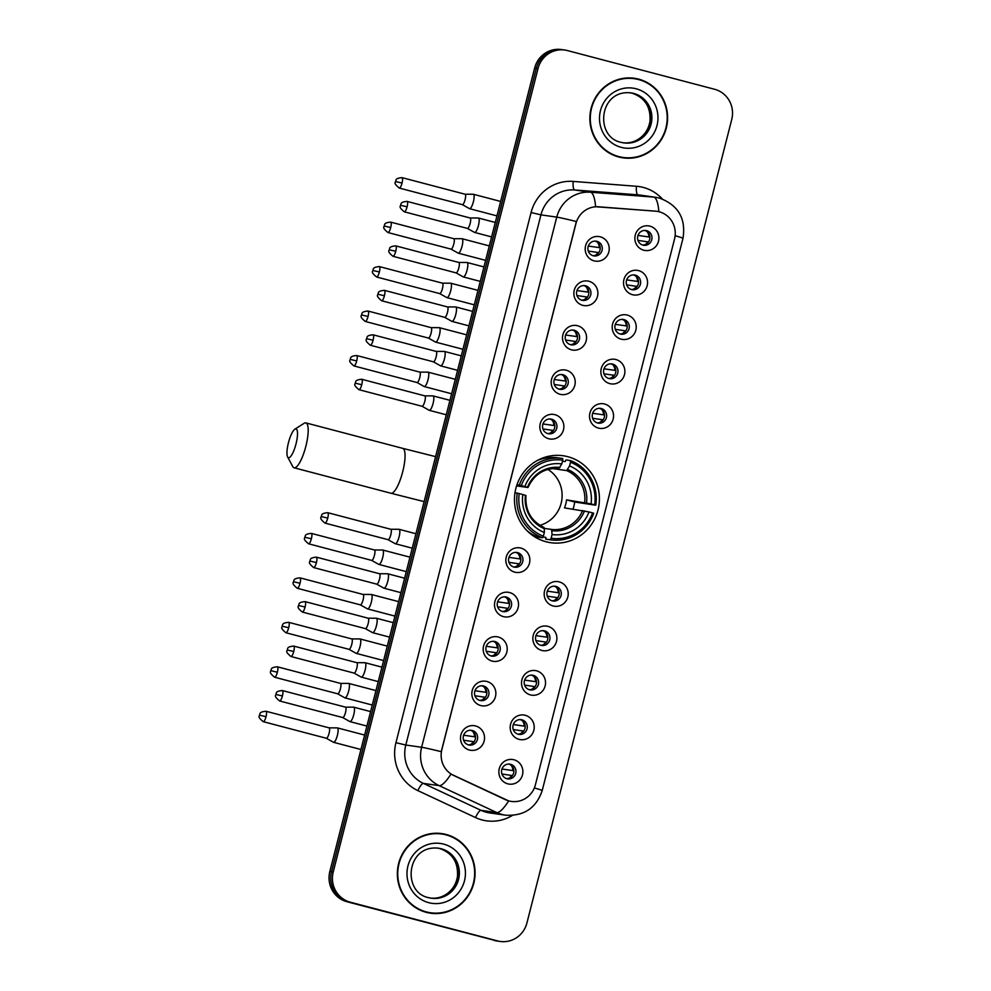 <?xml version="1.0" encoding="UTF-8"?>
<svg xmlns="http://www.w3.org/2000/svg" width="991" height="991" viewBox="0 0 991 991"><rect width="100%" height="100%" fill="white"/><g stroke="black" fill="none" stroke-linecap="round" stroke-linejoin="round"><path stroke-width="1.49" d="M567.781 456.69A43.926 42.44 98.1 0 0 563.136 455.749A43.926 42.44 98.1 0 0 515.332 490.818A43.926 42.44 98.1 0 0 546.103 541.767A43.926 42.44 98.1 0 0 550.748 542.709A43.926 42.44 98.1 0 0 598.552 507.64A43.926 42.44 98.1 0 0 567.781 456.69M582.795 305.352A12.425 12.016 -81.9 0 1 574.247 290.264A12.425 12.016 -81.9 0 1 588.939 281.271A12.425 12.016 -81.9 0 1 597.486 296.371A12.425 12.016 -81.9 0 1 582.795 305.352M585.594 285.792A7.457 7.21 98.1 0 0 576.688 291.589A7.457 7.21 98.1 0 0 582.708 300.397A7.457 7.21 98.1 0 0 590.822 294.438A7.457 7.21 98.1 0 0 585.594 285.792M571.46 349.823A12.425 12.016 -81.9 0 1 562.913 334.723A12.425 12.016 -81.9 0 1 577.604 325.742A12.425 12.016 -81.9 0 1 586.152 340.842A12.425 12.016 -81.9 0 1 571.46 349.823M574.26 330.263A7.457 7.21 98.1 0 0 565.353 336.048A7.457 7.21 98.1 0 0 571.373 344.868A7.457 7.21 98.1 0 0 579.487 338.91A7.457 7.21 98.1 0 0 574.26 330.263M560.126 394.294A12.425 12.016 -81.9 0 1 551.578 379.194A12.425 12.016 -81.9 0 1 566.27 370.213A12.425 12.016 -81.9 0 1 574.817 385.313A12.425 12.016 -81.9 0 1 560.126 394.294M562.925 374.722A7.457 7.21 98.1 0 0 554.019 380.519A7.457 7.21 98.1 0 0 560.039 389.339A7.457 7.21 98.1 0 0 568.153 383.381A7.457 7.21 98.1 0 0 562.925 374.722M548.791 438.765A12.425 12.016 -81.9 0 1 540.244 423.665A12.425 12.016 -81.9 0 1 554.935 414.684A12.425 12.016 -81.9 0 1 563.483 429.772A12.425 12.016 -81.9 0 1 548.791 438.765M551.591 419.193A7.457 7.21 98.1 0 0 542.684 424.99A7.457 7.21 98.1 0 0 548.704 433.798A7.457 7.21 98.1 0 0 556.818 427.852A7.457 7.21 98.1 0 0 551.591 419.193M514.787 572.166A12.425 12.016 -81.9 0 1 506.24 557.066A12.425 12.016 -81.9 0 1 520.932 548.085A12.425 12.016 -81.9 0 1 529.479 563.185A12.425 12.016 -81.9 0 1 514.787 572.166M517.587 552.594A7.457 7.21 98.1 0 0 508.68 558.391A7.457 7.21 98.1 0 0 514.701 567.211A7.457 7.21 98.1 0 0 522.814 561.253A7.457 7.21 98.1 0 0 517.587 552.594M503.453 616.637A12.425 12.016 -81.9 0 1 494.905 601.537A12.425 12.016 -81.9 0 1 509.597 592.556A12.425 12.016 -81.9 0 1 518.144 607.644A12.425 12.016 -81.9 0 1 503.453 616.637M506.252 597.065A7.457 7.21 98.1 0 0 497.346 602.862A7.457 7.21 98.1 0 0 503.366 611.67A7.457 7.21 98.1 0 0 511.48 605.724A7.457 7.21 98.1 0 0 506.252 597.065M492.118 661.096A12.425 12.016 -81.9 0 1 483.571 646.008A12.425 12.016 -81.9 0 1 498.262 637.015A12.425 12.016 -81.9 0 1 506.81 652.115A12.425 12.016 -81.9 0 1 492.118 661.096M494.918 641.536A7.457 7.21 98.1 0 0 486.011 647.334A7.457 7.21 98.1 0 0 492.031 656.141A7.457 7.21 98.1 0 0 500.145 650.183A7.457 7.21 98.1 0 0 494.918 641.536M480.784 705.567A12.425 12.016 -81.9 0 1 472.236 690.467A12.425 12.016 -81.9 0 1 486.928 681.486A12.425 12.016 -81.9 0 1 495.475 696.586A12.425 12.016 -81.9 0 1 480.784 705.567M483.583 686.007A7.457 7.21 98.1 0 0 474.677 691.805A7.457 7.21 98.1 0 0 480.697 700.612A7.457 7.21 98.1 0 0 488.811 694.654A7.457 7.21 98.1 0 0 483.583 686.007M469.449 750.038A12.425 12.016 -81.9 0 1 460.902 734.938A12.425 12.016 -81.9 0 1 475.593 725.957A12.425 12.016 -81.9 0 1 484.141 741.057A12.425 12.016 -81.9 0 1 469.449 750.038M472.249 730.478A7.457 7.21 98.1 0 0 463.342 736.263A7.457 7.21 98.1 0 0 469.35 745.083A7.457 7.21 98.1 0 0 477.476 739.125A7.457 7.21 98.1 0 0 472.249 730.478M594.129 260.881A12.425 12.016 -81.9 0 1 585.582 245.793A12.425 12.016 -81.9 0 1 600.273 236.812A12.425 12.016 -81.9 0 1 608.821 251.9A12.425 12.016 -81.9 0 1 594.129 260.881M596.929 241.321A7.457 7.21 98.1 0 0 588.022 247.118A7.457 7.21 98.1 0 0 594.043 255.926A7.457 7.21 98.1 0 0 602.156 249.967A7.457 7.21 98.1 0 0 596.929 241.321M632.481 294.699A12.425 12.016 -81.9 0 1 623.921 279.598A12.425 12.016 -81.9 0 1 638.613 270.617A12.425 12.016 -81.9 0 1 647.173 285.705A12.425 12.016 -81.9 0 1 632.481 294.699M635.281 275.126A7.457 7.21 98.1 0 0 626.374 280.924A7.457 7.21 98.1 0 0 632.382 289.731A7.457 7.21 98.1 0 0 640.496 283.785A7.457 7.21 98.1 0 0 635.281 275.126M621.134 339.157A12.425 12.016 -81.9 0 1 612.587 324.069A12.425 12.016 -81.9 0 1 627.278 315.076A12.425 12.016 -81.9 0 1 635.826 330.176A12.425 12.016 -81.9 0 1 621.134 339.157M623.946 319.598A7.457 7.21 98.1 0 0 615.039 325.395A7.457 7.21 98.1 0 0 621.047 334.202A7.457 7.21 98.1 0 0 629.161 328.244A7.457 7.21 98.1 0 0 623.946 319.598M609.799 383.628A12.425 12.016 -81.9 0 1 601.252 368.528A12.425 12.016 -81.9 0 1 615.944 359.547A12.425 12.016 -81.9 0 1 624.491 374.648A12.425 12.016 -81.9 0 1 609.799 383.628M612.611 364.069A7.457 7.21 98.1 0 0 603.705 369.866A7.457 7.21 98.1 0 0 609.713 378.673A7.457 7.21 98.1 0 0 617.827 372.715A7.457 7.21 98.1 0 0 612.611 364.069M598.465 428.1A12.425 12.016 -81.9 0 1 589.918 412.999A12.425 12.016 -81.9 0 1 604.609 404.018A12.425 12.016 -81.9 0 1 613.156 419.119A12.425 12.016 -81.9 0 1 598.465 428.1M601.277 408.54A7.457 7.21 98.1 0 0 592.37 414.325A7.457 7.21 98.1 0 0 598.378 423.145A7.457 7.21 98.1 0 0 606.492 417.186A7.457 7.21 98.1 0 0 601.277 408.54M553.127 605.972A12.425 12.016 -81.9 0 1 544.579 590.871A12.425 12.016 -81.9 0 1 559.271 581.89A12.425 12.016 -81.9 0 1 567.818 596.991A12.425 12.016 -81.9 0 1 553.127 605.972M555.926 586.412A7.457 7.21 98.1 0 0 547.02 592.209A7.457 7.21 98.1 0 0 553.04 601.017A7.457 7.21 98.1 0 0 561.154 595.058A7.457 7.21 98.1 0 0 555.926 586.412M541.792 650.443A12.425 12.016 -81.9 0 1 533.245 635.342A12.425 12.016 -81.9 0 1 547.936 626.362A12.425 12.016 -81.9 0 1 556.484 641.462A12.425 12.016 -81.9 0 1 541.792 650.443M544.592 630.871A7.457 7.21 98.1 0 0 535.685 636.668A7.457 7.21 98.1 0 0 541.705 645.488A7.457 7.21 98.1 0 0 549.819 639.529A7.457 7.21 98.1 0 0 544.592 630.871M530.458 694.914A12.425 12.016 -81.9 0 1 521.91 679.814A12.425 12.016 -81.9 0 1 536.602 670.833A12.425 12.016 -81.9 0 1 545.149 685.921A12.425 12.016 -81.9 0 1 530.458 694.914M533.257 675.342A7.457 7.21 98.1 0 0 524.35 681.139A7.457 7.21 98.1 0 0 530.371 689.947A7.457 7.21 98.1 0 0 538.485 684.001A7.457 7.21 98.1 0 0 533.257 675.342M519.123 739.373A12.425 12.016 -81.9 0 1 510.576 724.285A12.425 12.016 -81.9 0 1 525.267 715.291A12.425 12.016 -81.9 0 1 533.815 730.392A12.425 12.016 -81.9 0 1 519.123 739.373M521.923 719.813A7.457 7.21 98.1 0 0 513.016 725.61A7.457 7.21 98.1 0 0 519.036 734.418A7.457 7.21 98.1 0 0 527.15 728.459A7.457 7.21 98.1 0 0 521.923 719.813M507.788 783.844A12.425 12.016 -81.9 0 1 499.241 768.743A12.425 12.016 -81.9 0 1 513.933 759.763A12.425 12.016 -81.9 0 1 522.48 774.863A12.425 12.016 -81.9 0 1 507.788 783.844M510.588 764.284A7.457 7.21 98.1 0 0 501.681 770.081A7.457 7.21 98.1 0 0 507.702 778.889A7.457 7.21 98.1 0 0 515.815 772.93A7.457 7.21 98.1 0 0 510.588 764.284M643.816 250.227A12.425 12.016 -81.9 0 1 635.256 235.127A12.425 12.016 -81.9 0 1 649.947 226.146A12.425 12.016 -81.9 0 1 658.507 241.247A12.425 12.016 -81.9 0 1 643.816 250.227M646.615 230.655A7.457 7.21 98.1 0 0 637.708 236.453A7.457 7.21 98.1 0 0 643.716 245.273A7.457 7.21 98.1 0 0 651.83 239.314A7.457 7.21 98.1 0 0 646.615 230.655M655.435 211.157A22.372 21.616 -81.9 0 1 656.785 211.306A22.372 21.616 -81.9 0 1 659.151 211.777A22.372 21.616 -81.9 0 1 674.549 238.955L535.413 784.773A22.372 21.616 -81.9 0 1 511.344 801.422A22.372 21.616 -81.9 0 1 505.422 799.663L453.717 775.482A22.372 21.616 -81.9 0 1 441.862 749.592L575.944 223.594A22.372 21.616 -81.9 0 1 598.675 206.797L656.488 211.256M644.757 230.432A7.457 7.21 -81.9 0 1 642.676 245.037M508.742 764.049A7.457 7.21 -81.9 0 1 506.661 778.653M520.077 719.59A7.457 7.21 -81.9 0 1 517.996 734.182M531.411 675.119A7.457 7.21 -81.9 0 1 529.33 689.724M542.746 630.648A7.457 7.21 -81.9 0 1 540.665 645.252M554.08 586.177A7.457 7.21 -81.9 0 1 551.999 600.781M599.419 408.304A7.457 7.21 -81.9 0 1 597.338 422.909M610.753 363.833A7.457 7.21 -81.9 0 1 608.672 378.438M622.088 319.375A7.457 7.21 -81.9 0 1 620.007 333.979M633.422 274.903A7.457 7.21 -81.9 0 1 631.341 289.508M595.083 241.098A7.457 7.21 -81.9 0 1 593.002 255.703M470.391 730.243A7.457 7.21 -81.9 0 1 468.309 744.848M481.725 685.772A7.457 7.21 -81.9 0 1 479.644 700.377M493.06 641.313A7.457 7.21 -81.9 0 1 490.979 655.918M504.394 596.842A7.457 7.21 -81.9 0 1 502.313 611.447M515.729 552.371A7.457 7.21 -81.9 0 1 513.648 566.976M549.745 418.97A7.457 7.21 -81.9 0 1 547.651 433.575M561.079 374.499A7.457 7.21 -81.9 0 1 558.986 389.104M572.414 330.028A7.457 7.21 -81.9 0 1 570.32 344.633M583.749 285.557A7.457 7.21 -81.9 0 1 581.655 300.162M638.662 79.156A40.185 38.835 98.1 0 0 634.413 78.289A40.185 38.835 98.1 0 0 590.661 110.385A40.185 38.835 98.1 0 0 618.818 157.012A40.185 38.835 98.1 0 0 623.066 157.866A40.185 38.835 98.1 0 0 666.807 125.77A40.185 38.835 98.1 0 0 638.662 79.156M642.366 80.779A40.185 38.835 98.1 0 0 636.978 78.908A40.185 38.835 98.1 0 0 633.559 78.178M446.136 834.472A40.185 38.835 98.1 0 0 441.875 833.617A40.185 38.835 98.1 0 0 398.134 865.7A40.185 38.835 98.1 0 0 426.291 912.327A40.185 38.835 98.1 0 0 430.54 913.194A40.185 38.835 98.1 0 0 474.28 881.098A40.185 38.835 98.1 0 0 446.136 834.472M449.827 836.094A40.185 38.835 98.1 0 0 444.439 834.224A40.185 38.835 98.1 0 0 441.032 833.505M564.771 50.033L561.401 49.55A24.862 24.019 98.1 0 0 534.644 68.045L329.842 871.523A24.862 24.019 98.1 0 0 346.949 901.723L495.847 940.682A24.862 24.019 98.1 0 0 498.485 941.215A24.862 24.019 98.1 0 1 495.847 940.682L348.634 901.959L497.544 940.917A24.862 24.019 98.1 0 0 500.17 941.45A24.862 24.019 98.1 0 0 526.927 922.955L731.73 119.477A24.862 24.019 98.1 0 0 714.622 89.277L567.409 50.566A24.862 24.019 98.1 0 0 564.771 50.033A24.862 24.019 98.1 0 0 538.026 68.528L333.211 872.006A24.862 24.019 98.1 0 0 350.319 902.206L497.544 940.917M329.842 871.523L331.527 871.77A24.862 24.019 98.1 0 0 348.634 901.959A24.862 24.019 98.1 0 1 331.527 871.77L536.329 68.292L331.527 871.77L333.211 872.006M563.086 49.785A24.862 24.019 98.1 0 0 536.329 68.292A24.862 24.019 98.1 0 1 563.086 49.785M534.36 787.944A28.999 0.83 14.3 0 1 542.213 790.545C536.267 808.037 524.053 816.25 505.559 815.184A33.149 32.034 -81.9 0 1 502.053 814.466A33.149 32.034 -81.9 0 1 496.801 812.57A28.999 7.16 115.1 0 0 508.68 800.901L450.979 774.095A28.999 7.16 115.1 0 1 439.174 785.64A33.149 32.034 -81.9 0 1 421.621 747.276A28.999 0.83 -165.7 0 1 441.243 751.673L576.378 221.513A28.999 0.83 14.3 0 0 556.756 217.116A33.149 32.034 -81.9 0 1 590.425 192.229A28.999 7.445 94.4 0 1 595.591 206.735L655.125 211.108M429.698 913.058A40.185 38.835 98.1 0 0 438.864 913.033M622.224 157.742A40.185 38.835 98.1 0 0 631.391 157.705M494.162 940.434A24.862 24.019 98.1 0 0 496.801 940.967L500.17 941.45M613.429 155.141A39.776 38.438 98.1 0 0 617.232 156.367A39.776 38.438 98.1 0 0 621.431 157.222L623.128 157.458A39.776 38.438 98.1 0 0 666.423 125.696A39.776 38.438 98.1 0 0 638.563 79.553A39.776 38.438 98.1 0 0 634.351 78.698A39.776 38.438 98.1 0 0 591.057 110.472A39.776 38.438 98.1 0 0 618.917 156.615A39.776 38.438 98.1 0 0 623.128 157.458M634.351 78.698L632.667 78.462A39.776 38.438 98.1 0 0 624.392 78.215M420.89 910.469A39.776 38.438 98.1 0 0 424.705 911.683A39.776 38.438 98.1 0 0 428.905 912.538L430.59 912.773A39.776 38.438 98.1 0 0 473.884 881.011A39.776 38.438 98.1 0 0 446.024 834.868A39.776 38.438 98.1 0 0 441.825 834.026A39.776 38.438 98.1 0 0 398.531 865.787A39.776 38.438 98.1 0 0 426.39 911.931A39.776 38.438 98.1 0 0 430.59 912.773M441.825 834.026L440.14 833.778A39.776 38.438 98.1 0 0 431.865 833.53M288.443 442.754A14.915 3.815 -75.3 0 0 287.601 456.95A14.915 3.815 -75.3 0 0 296.036 443.844A14.915 3.815 -75.3 0 0 294.922 429.128A14.915 3.815 -75.3 0 0 288.443 442.754M294.922 429.128L304.163 423.293A23.202 5.934 104.7 0 1 305.885 422.897A23.202 5.934 104.7 0 1 305.885 446.173A23.202 5.934 104.7 0 1 294.079 467.777A23.202 5.934 104.7 0 1 292.779 466.575L287.601 456.95M516.98 484.772L521.291 485.565A39.442 38.116 98.1 0 1 562.752 460.208L561.81 463.924A35.639 34.437 98.1 0 0 524.871 486.519L527.856 487.498L516.596 485.9M562.504 461.199L565.204 461.583L565.972 459.935L570.494 460.58L570.506 462.252A39.442 38.116 98.1 0 1 594.637 504.865L595.777 505.212A41.102 39.727 98.1 0 0 570.494 460.58M595.777 505.212L574.73 502.016L566.542 499.86L591.057 503.924A35.639 34.437 98.1 0 0 569.552 465.968L570.506 462.252M573.021 509.101A39.367 38.042 98.1 0 0 574.73 502.016M545.88 537.407L542.957 536.998L545.88 537.407L545.781 539.154A41.102 39.727 98.1 0 0 546.202 539.215L550.723 539.86A41.102 39.727 98.1 0 0 593.733 513.239L592.593 512.892A39.442 38.116 98.1 0 1 551.132 538.249L550.302 539.798A41.102 39.727 98.1 0 0 550.723 539.86M535.128 535.883L532.749 535.536L535.128 535.883M527.249 530.903A41.102 39.727 98.1 0 0 538.039 537.122L542.548 537.766L543.378 536.205A39.442 38.116 98.1 0 1 519.247 493.592L517.265 493.122A41.102 39.727 98.1 0 0 542.548 537.766M562.752 460.208L562.739 458.536A41.102 39.727 98.1 0 0 562.318 458.474L557.809 457.83A41.102 39.727 98.1 0 0 537.283 460.518M550.302 539.798L545.781 539.154M517.265 493.122L514.986 492.8M562.318 458.474A41.102 39.727 98.1 0 0 519.309 485.095M551.132 538.249L552.074 534.533A35.639 34.437 98.1 0 0 589.013 511.951L592.593 512.892M519.247 493.592L522.827 494.534A35.639 34.437 98.1 0 0 544.332 532.489L543.378 536.205M524.871 486.519L521.291 485.565M589.013 511.951L564.498 507.887A30.659 29.631 -81.9 0 0 566.542 499.86M544.294 528.389L551.615 529.429L552.074 534.533M544.332 532.489L544.307 528.686A31.873 30.808 98.1 0 1 525.416 495.339L522.827 494.534M527.992 487.51C534.372 474.02 544.654 467.702 558.874 468.545L561.81 463.924M544.307 528.686L543.935 527.41C531.077 521.117 525.081 510.501 525.948 495.537M559.915 467.467A31.873 30.808 98.1 0 0 527.46 487.312L527.856 487.498M531.188 534.384L532.65 534.595M594.637 504.865L591.057 503.924M569.552 465.968L566.617 470.576L552.297 468.532M539.897 525.329A30.659 29.631 98.1 0 0 561.81 499.922A30.659 29.631 98.1 0 0 547.874 469.4M637.993 235.412L648.944 236.973A9.117 8.808 98.1 0 0 647.259 231.795M648.461 241.965L637.956 240.392M645.463 244.43A9.117 8.808 98.1 0 0 647.718 241.792M469.325 208.519A7.457 1.908 -75.3 0 0 469.486 208.643A7.457 1.908 -75.3 0 0 469.598 208.692A7.457 1.908 -75.3 0 0 469.66 208.705A7.457 1.908 -75.3 0 0 473.388 201.755A7.457 1.908 -75.3 0 0 473.388 194.273A7.457 1.908 -75.3 0 0 473.339 194.261A7.457 1.908 -75.3 0 0 473.264 194.248A7.457 1.908 -75.3 0 0 473.19 194.261M462.289 204.617A5.389 1.375 -75.3 0 0 462.376 204.654A5.389 1.375 -75.3 0 0 462.413 204.666A5.389 1.375 -75.3 0 0 465.113 199.637A5.389 1.375 -75.3 0 0 465.113 194.236A5.389 1.375 -75.3 0 0 465.076 194.224A5.389 1.375 -75.3 0 0 465.027 194.224M648.944 236.973L649.861 237.196M626.659 279.883L637.609 281.444A9.117 8.808 98.1 0 0 635.925 276.266M637.114 286.436L626.622 284.863M634.129 288.889A9.117 8.808 98.1 0 0 636.383 286.25M457.991 252.99A7.457 1.908 -75.3 0 0 458.152 253.114A7.457 1.908 -75.3 0 0 458.263 253.163A7.457 1.908 -75.3 0 0 458.325 253.176A7.457 1.908 -75.3 0 0 462.054 246.226A7.457 1.908 -75.3 0 0 462.054 238.732A7.457 1.908 -75.3 0 0 462.004 238.732A7.457 1.908 -75.3 0 0 461.93 238.72A7.457 1.908 -75.3 0 0 461.856 238.732M450.955 249.088A5.389 1.375 -75.3 0 0 451.041 249.125A5.389 1.375 -75.3 0 0 451.078 249.125A5.389 1.375 -75.3 0 0 453.779 244.108A5.389 1.375 -75.3 0 0 453.779 238.707A5.389 1.375 -75.3 0 0 453.742 238.695A5.389 1.375 -75.3 0 0 453.692 238.695M637.609 281.444L638.526 281.655M615.324 324.342L626.275 325.903A9.117 8.808 98.1 0 0 624.59 320.737M625.779 330.895L615.287 329.334M622.794 333.36A9.117 8.808 98.1 0 0 625.048 330.721M446.656 297.461A7.457 1.908 -75.3 0 0 446.817 297.585A7.457 1.908 -75.3 0 0 446.929 297.634A7.457 1.908 -75.3 0 0 446.991 297.647A7.457 1.908 -75.3 0 0 450.719 290.685A7.457 1.908 -75.3 0 0 450.719 283.203A7.457 1.908 -75.3 0 0 450.67 283.191A7.457 1.908 -75.3 0 0 450.595 283.191A7.457 1.908 -75.3 0 0 450.521 283.191M439.62 293.559A5.389 1.375 -75.3 0 0 439.707 293.596A5.389 1.375 -75.3 0 0 439.744 293.596A5.389 1.375 -75.3 0 0 442.444 288.579A5.389 1.375 -75.3 0 0 442.444 283.166A5.389 1.375 -75.3 0 0 442.407 283.166A5.389 1.375 -75.3 0 0 442.358 283.166M626.275 325.903L627.192 326.126M603.99 368.813L614.94 370.374A9.117 8.808 98.1 0 0 613.256 365.208M614.445 375.366L603.953 373.805M611.459 377.831A9.117 8.808 98.1 0 0 613.714 375.193M435.322 341.932A7.457 1.908 -75.3 0 0 435.483 342.056A7.457 1.908 -75.3 0 0 435.594 342.106A7.457 1.908 -75.3 0 0 435.656 342.106A7.457 1.908 -75.3 0 0 439.385 335.156A7.457 1.908 -75.3 0 0 439.385 327.674A7.457 1.908 -75.3 0 0 439.335 327.662A7.457 1.908 -75.3 0 0 439.261 327.662A7.457 1.908 -75.3 0 0 439.186 327.662M428.285 338.03A5.389 1.375 -75.3 0 0 428.372 338.055A5.389 1.375 -75.3 0 0 428.409 338.067A5.389 1.375 -75.3 0 0 431.11 333.05A5.389 1.375 -75.3 0 0 431.11 327.637A5.389 1.375 -75.3 0 0 431.073 327.637A5.389 1.375 -75.3 0 0 431.023 327.625M614.94 370.374L615.857 370.597M592.655 413.284L603.606 414.845A9.117 8.808 98.1 0 0 601.921 409.667M603.11 419.837L592.618 418.264M600.125 422.302A9.117 8.808 98.1 0 0 602.379 419.664M423.987 386.391A7.457 1.908 -75.3 0 0 424.148 386.515A7.457 1.908 -75.3 0 0 424.259 386.564A7.457 1.908 -75.3 0 0 424.309 386.577A7.457 1.908 -75.3 0 0 428.05 379.627A7.457 1.908 -75.3 0 0 428.05 372.145A7.457 1.908 -75.3 0 0 428.001 372.133A7.457 1.908 -75.3 0 0 427.926 372.12A7.457 1.908 -75.3 0 0 427.852 372.133M416.951 382.489A5.389 1.375 -75.3 0 0 417.038 382.526A5.389 1.375 -75.3 0 0 417.075 382.538A5.389 1.375 -75.3 0 0 419.775 377.509A5.389 1.375 -75.3 0 0 419.775 372.108A5.389 1.375 -75.3 0 0 419.738 372.096A5.389 1.375 -75.3 0 0 419.689 372.096M603.606 414.845L604.522 415.068M547.305 591.156L558.267 592.717A9.117 8.808 98.1 0 0 556.583 587.552M557.772 597.709L547.28 596.148M554.787 600.174A9.117 8.808 98.1 0 0 557.041 597.536M378.649 564.275A7.457 1.908 -75.3 0 0 378.797 564.399A7.457 1.908 -75.3 0 0 378.921 564.436A7.457 1.908 -75.3 0 0 378.971 564.449A7.457 1.908 -75.3 0 0 382.712 557.499A7.457 1.908 -75.3 0 0 382.712 550.017A7.457 1.908 -75.3 0 0 382.662 550.005A7.457 1.908 -75.3 0 0 382.588 550.005A7.457 1.908 -75.3 0 0 382.514 550.005M371.613 560.361A5.389 1.375 -75.3 0 0 371.699 560.398A5.389 1.375 -75.3 0 0 371.736 560.41A5.389 1.375 -75.3 0 0 374.437 555.381A5.389 1.375 -75.3 0 0 374.437 549.98A5.389 1.375 -75.3 0 0 374.4 549.968A5.389 1.375 -75.3 0 0 374.35 549.968M558.267 592.717L559.184 592.94M535.97 635.627L546.933 637.188A9.117 8.808 98.1 0 0 545.248 632.01M546.437 642.18L535.945 640.607M543.452 644.645A9.117 8.808 98.1 0 0 545.707 642.007M367.314 608.734A7.457 1.908 -75.3 0 0 367.463 608.858A7.457 1.908 -75.3 0 0 367.587 608.908A7.457 1.908 -75.3 0 0 367.636 608.92A7.457 1.908 -75.3 0 0 371.377 601.971A7.457 1.908 -75.3 0 0 371.377 594.489A7.457 1.908 -75.3 0 0 371.328 594.476A7.457 1.908 -75.3 0 0 371.253 594.464A7.457 1.908 -75.3 0 0 371.179 594.476M360.278 604.832A5.389 1.375 -75.3 0 0 360.365 604.869A5.389 1.375 -75.3 0 0 360.402 604.882A5.389 1.375 -75.3 0 0 363.102 599.852A5.389 1.375 -75.3 0 0 363.102 594.451A5.389 1.375 -75.3 0 0 363.065 594.439A5.389 1.375 -75.3 0 0 363.016 594.439M546.933 637.188L547.85 637.411M524.635 680.099L535.598 681.659A9.117 8.808 98.1 0 0 533.914 676.481M535.103 686.652L524.611 685.078M532.117 689.104A9.117 8.808 98.1 0 0 534.372 686.466M355.98 653.205A7.457 1.908 -75.3 0 0 356.128 653.329A7.457 1.908 -75.3 0 0 356.252 653.379A7.457 1.908 -75.3 0 0 356.302 653.391A7.457 1.908 -75.3 0 0 360.043 646.442A7.457 1.908 -75.3 0 0 360.043 638.947A7.457 1.908 -75.3 0 0 359.993 638.947A7.457 1.908 -75.3 0 0 359.919 638.935A7.457 1.908 -75.3 0 0 359.844 638.935M348.943 649.303A5.389 1.375 -75.3 0 0 349.03 649.34A5.389 1.375 -75.3 0 0 349.067 649.34A5.389 1.375 -75.3 0 0 351.768 644.323A5.389 1.375 -75.3 0 0 351.768 638.922A5.389 1.375 -75.3 0 0 351.731 638.91A5.389 1.375 -75.3 0 0 351.681 638.91M535.598 681.659L536.515 681.87M513.301 724.557L524.264 726.118A9.117 8.808 98.1 0 0 522.579 720.952M523.768 731.11L513.276 729.549M520.783 733.575A9.117 8.808 98.1 0 0 523.037 730.937M344.645 697.676A7.457 1.908 -75.3 0 0 344.794 697.8A7.457 1.908 -75.3 0 0 344.918 697.85A7.457 1.908 -75.3 0 0 344.967 697.862A7.457 1.908 -75.3 0 0 348.708 690.9A7.457 1.908 -75.3 0 0 348.708 683.418A7.457 1.908 -75.3 0 0 348.659 683.406A7.457 1.908 -75.3 0 0 348.584 683.406A7.457 1.908 -75.3 0 0 348.51 683.406M337.609 693.774A5.389 1.375 -75.3 0 0 337.696 693.811A5.389 1.375 -75.3 0 0 337.733 693.811A5.389 1.375 -75.3 0 0 340.433 688.795A5.389 1.375 -75.3 0 0 340.433 683.381A5.389 1.375 -75.3 0 0 340.396 683.381A5.389 1.375 -75.3 0 0 340.347 683.381M524.264 726.118L525.18 726.341M501.966 769.028L512.929 770.589A9.117 8.808 98.1 0 0 511.245 765.424M512.434 775.581L501.942 774.021M509.448 778.046A9.117 8.808 98.1 0 0 511.703 775.408M333.31 742.148A7.457 1.908 -75.3 0 0 333.459 742.271A7.457 1.908 -75.3 0 0 333.583 742.321A7.457 1.908 -75.3 0 0 333.633 742.321A7.457 1.908 -75.3 0 0 337.374 735.372A7.457 1.908 -75.3 0 0 337.374 727.889A7.457 1.908 -75.3 0 0 337.324 727.877A7.457 1.908 -75.3 0 0 337.25 727.877A7.457 1.908 -75.3 0 0 337.175 727.877M333.459 742.271L326.312 738.258A5.389 1.375 -75.3 0 0 326.361 738.27A5.389 1.375 -75.3 0 0 326.398 738.283A5.389 1.375 -75.3 0 0 329.099 733.266A5.389 1.375 -75.3 0 0 329.099 727.852A5.389 1.375 -75.3 0 0 329.062 727.852A5.389 1.375 -75.3 0 0 329.012 727.84M512.929 770.589L513.846 770.812M588.307 246.065L599.27 247.626A9.117 8.808 98.1 0 0 597.585 242.461M598.775 252.618L588.282 251.057M595.777 255.083A9.117 8.808 98.1 0 0 598.031 252.445M474.379 232.29A7.457 1.908 -75.3 0 0 474.528 232.414A7.457 1.908 -75.3 0 0 474.652 232.451A7.457 1.908 -75.3 0 0 474.701 232.464A7.457 1.908 -75.3 0 0 478.442 225.514A7.457 1.908 -75.3 0 0 478.442 218.032A7.457 1.908 -75.3 0 0 478.38 218.02A7.457 1.908 -75.3 0 0 478.319 218.02A7.457 1.908 -75.3 0 0 478.244 218.02M467.343 228.376A5.389 1.375 -75.3 0 0 467.43 228.413A5.389 1.375 -75.3 0 0 470.168 223.396A5.389 1.375 -75.3 0 0 470.168 217.995A5.389 1.375 -75.3 0 0 470.13 217.995A5.389 1.375 -75.3 0 0 470.081 217.983L478.319 218.02M467.43 228.413A5.389 1.375 -75.3 0 0 467.467 228.425L404.353 211.826A5.389 1.375 -75.3 0 0 407.103 206.809A5.389 1.375 -75.3 0 0 407.09 201.408C398.902 202.102 401.702 204.679 400.5 205.286L407.103 206.809M599.27 247.626L600.187 247.849M576.973 290.536L587.936 292.097A9.117 8.808 98.1 0 0 586.251 286.932M587.44 297.089L576.948 295.529M584.442 299.555A9.117 8.808 98.1 0 0 586.697 296.916M463.045 276.749A7.457 1.908 -75.3 0 0 463.193 276.873A7.457 1.908 -75.3 0 0 463.317 276.923A7.457 1.908 -75.3 0 0 463.367 276.935A7.457 1.908 -75.3 0 0 467.108 269.986A7.457 1.908 -75.3 0 0 467.108 262.504A7.457 1.908 -75.3 0 0 467.046 262.491A7.457 1.908 -75.3 0 0 466.984 262.479A7.457 1.908 -75.3 0 0 466.91 262.491M456.009 272.847A5.389 1.375 -75.3 0 0 456.095 272.884A5.389 1.375 -75.3 0 0 458.833 267.867A5.389 1.375 -75.3 0 0 458.833 262.466A5.389 1.375 -75.3 0 0 458.796 262.454A5.389 1.375 -75.3 0 0 458.746 262.454L466.984 262.479M456.095 272.884A5.389 1.375 -75.3 0 0 456.133 272.897L393.018 256.297A5.389 1.375 -75.3 0 0 395.756 251.28A5.389 1.375 -75.3 0 0 395.756 245.879C387.568 246.573 390.367 249.15 389.166 249.757L395.756 251.28M587.936 292.097L588.852 292.32M565.638 335.008L576.601 336.568A9.117 8.808 98.1 0 0 574.916 331.39M576.105 341.561L565.613 340M573.108 344.026A9.117 8.808 98.1 0 0 575.362 341.387M451.71 321.22A7.457 1.908 -75.3 0 0 451.859 321.344A7.457 1.908 -75.3 0 0 451.983 321.394A7.457 1.908 -75.3 0 0 452.032 321.406A7.457 1.908 -75.3 0 0 455.773 314.457A7.457 1.908 -75.3 0 0 455.773 306.962A7.457 1.908 -75.3 0 0 455.711 306.962A7.457 1.908 -75.3 0 0 455.649 306.95A7.457 1.908 -75.3 0 0 455.575 306.962M444.674 317.318A5.389 1.375 -75.3 0 0 444.761 317.355A5.389 1.375 -75.3 0 0 447.498 312.338A5.389 1.375 -75.3 0 0 447.498 306.937A5.389 1.375 -75.3 0 0 447.461 306.925A5.389 1.375 -75.3 0 0 447.412 306.925L455.649 306.95M444.761 317.355A5.389 1.375 -75.3 0 0 444.798 317.355L381.684 300.769A5.389 1.375 -75.3 0 0 384.421 295.752A5.389 1.375 -75.3 0 0 384.421 290.351C376.233 291.044 379.033 293.621 377.831 294.228L384.421 295.752M576.601 336.568L577.518 336.791M554.303 379.479L565.266 381.04A9.117 8.808 98.1 0 0 563.582 375.862M564.771 386.032L554.279 384.458M561.773 388.484A9.117 8.808 98.1 0 0 564.028 385.858M440.376 365.691A7.457 1.908 -75.3 0 0 440.524 365.815A7.457 1.908 -75.3 0 0 440.648 365.865A7.457 1.908 -75.3 0 0 440.698 365.877A7.457 1.908 -75.3 0 0 444.439 358.915A7.457 1.908 -75.3 0 0 444.439 351.433A7.457 1.908 -75.3 0 0 444.377 351.421A7.457 1.908 -75.3 0 0 444.315 351.421A7.457 1.908 -75.3 0 0 444.241 351.421M433.34 361.789A5.389 1.375 -75.3 0 0 433.426 361.826A5.389 1.375 -75.3 0 0 436.164 356.81A5.389 1.375 -75.3 0 0 436.164 351.396A5.389 1.375 -75.3 0 0 436.127 351.396A5.389 1.375 -75.3 0 0 436.065 351.396M433.426 361.826A5.389 1.375 -75.3 0 0 433.463 361.826L370.349 345.24A5.389 1.375 -75.3 0 0 373.087 340.223A5.389 1.375 -75.3 0 0 373.087 334.809C364.899 335.515 367.698 338.092 366.497 338.699L373.087 340.223M565.266 381.04L566.183 381.262M542.969 423.95L553.919 425.511A9.117 8.808 98.1 0 0 552.247 420.333M553.436 430.503L542.944 428.93M550.439 432.956A9.117 8.808 98.1 0 0 552.693 430.317M429.041 410.163A7.457 1.908 -75.3 0 0 429.19 410.286A7.457 1.908 -75.3 0 0 429.314 410.336A7.457 1.908 -75.3 0 0 429.363 410.336A7.457 1.908 -75.3 0 0 433.104 403.387A7.457 1.908 -75.3 0 0 433.104 395.905A7.457 1.908 -75.3 0 0 433.042 395.892A7.457 1.908 -75.3 0 0 432.98 395.892A7.457 1.908 -75.3 0 0 432.906 395.892M422.005 406.26A5.389 1.375 -75.3 0 0 422.092 406.285A5.389 1.375 -75.3 0 0 424.829 401.281A5.389 1.375 -75.3 0 0 424.829 395.867A5.389 1.375 -75.3 0 0 424.792 395.867A5.389 1.375 -75.3 0 0 424.73 395.855M422.092 406.285A5.389 1.375 -75.3 0 0 422.129 406.298L359.015 389.698A5.389 1.375 -75.3 0 0 361.752 384.694A5.389 1.375 -75.3 0 0 361.752 379.28C353.564 379.987 356.364 382.551 355.162 383.158L361.752 384.694M553.919 425.511L554.849 425.721M508.965 557.351L519.916 558.912A9.117 8.808 98.1 0 0 518.243 553.734M519.433 563.904L508.94 562.331M516.435 566.369A9.117 8.808 98.1 0 0 518.689 563.73M395.037 543.563A7.457 1.908 -75.3 0 0 395.186 543.687A7.457 1.908 -75.3 0 0 395.31 543.737A7.457 1.908 -75.3 0 0 395.359 543.749A7.457 1.908 -75.3 0 0 399.1 536.788A7.457 1.908 -75.3 0 0 399.1 529.305A7.457 1.908 -75.3 0 0 399.039 529.293A7.457 1.908 -75.3 0 0 398.977 529.293A7.457 1.908 -75.3 0 0 398.902 529.293M388.001 539.661A5.389 1.375 -75.3 0 0 388.088 539.699A5.389 1.375 -75.3 0 0 390.826 534.682A5.389 1.375 -75.3 0 0 390.826 529.281A5.389 1.375 -75.3 0 0 390.788 529.268A5.389 1.375 -75.3 0 0 390.727 529.268M388.088 539.699A5.389 1.375 -75.3 0 0 388.125 539.699L325.011 523.112A5.389 1.375 -75.3 0 0 327.748 518.095A5.389 1.375 -75.3 0 0 327.748 512.694C319.56 513.388 322.36 515.964 321.158 516.571L327.748 518.095M519.916 558.912L520.845 559.135M497.631 601.822L508.581 603.383A9.117 8.808 98.1 0 0 506.909 598.205M508.098 608.375L497.593 606.802M505.1 610.828A9.117 8.808 98.1 0 0 507.355 608.189M383.703 588.035A7.457 1.908 -75.3 0 0 383.851 588.159A7.457 1.908 -75.3 0 0 383.963 588.208A7.457 1.908 -75.3 0 0 384.025 588.22A7.457 1.908 -75.3 0 0 387.766 581.259A7.457 1.908 -75.3 0 0 387.766 573.777A7.457 1.908 -75.3 0 0 387.704 573.764A7.457 1.908 -75.3 0 0 387.642 573.764A7.457 1.908 -75.3 0 0 387.568 573.764M376.667 584.133A5.389 1.375 -75.3 0 0 376.753 584.157A5.389 1.375 -75.3 0 0 376.791 584.17A5.389 1.375 -75.3 0 0 379.491 579.153A5.389 1.375 -75.3 0 0 379.491 573.739A5.389 1.375 -75.3 0 0 379.442 573.739A5.389 1.375 -75.3 0 0 379.392 573.727M508.581 603.383L509.51 603.593M486.296 646.281L497.247 647.841A9.117 8.808 98.1 0 0 495.574 642.676M496.764 652.834L486.259 651.273M493.766 655.299A9.117 8.808 98.1 0 0 496.02 652.66M372.368 632.506A7.457 1.908 -75.3 0 0 372.517 632.63A7.457 1.908 -75.3 0 0 372.628 632.667A7.457 1.908 -75.3 0 0 372.69 632.679A7.457 1.908 -75.3 0 0 376.431 625.73A7.457 1.908 -75.3 0 0 376.431 618.248A7.457 1.908 -75.3 0 0 376.369 618.235A7.457 1.908 -75.3 0 0 376.307 618.235A7.457 1.908 -75.3 0 0 376.233 618.235M365.332 628.591A5.389 1.375 -75.3 0 0 365.419 628.628A5.389 1.375 -75.3 0 0 365.456 628.641A5.389 1.375 -75.3 0 0 368.156 623.612A5.389 1.375 -75.3 0 0 368.156 618.211A5.389 1.375 -75.3 0 0 368.107 618.198A5.389 1.375 -75.3 0 0 368.057 618.198M497.247 647.841L498.176 648.064M474.962 690.752L485.912 692.313A9.117 8.808 98.1 0 0 484.24 687.147M485.429 697.305L474.924 695.744M482.431 699.77A9.117 8.808 98.1 0 0 484.686 697.131M361.034 676.964A7.457 1.908 -75.3 0 0 361.182 677.088A7.457 1.908 -75.3 0 0 361.294 677.138A7.457 1.908 -75.3 0 0 361.356 677.15A7.457 1.908 -75.3 0 0 365.097 670.201A7.457 1.908 -75.3 0 0 365.097 662.719A7.457 1.908 -75.3 0 0 365.035 662.706A7.457 1.908 -75.3 0 0 364.973 662.694A7.457 1.908 -75.3 0 0 364.899 662.706M353.998 673.062A5.389 1.375 -75.3 0 0 354.072 673.1A5.389 1.375 -75.3 0 0 354.121 673.112A5.389 1.375 -75.3 0 0 356.822 668.083A5.389 1.375 -75.3 0 0 356.822 662.682A5.389 1.375 -75.3 0 0 356.772 662.669A5.389 1.375 -75.3 0 0 356.723 662.669M485.912 692.313L486.841 692.536M463.627 735.223L474.578 736.784A9.117 8.808 98.1 0 0 472.905 731.606M474.094 741.776L463.59 740.203M471.097 744.241A9.117 8.808 98.1 0 0 473.351 741.602M349.699 721.436A7.457 1.908 -75.3 0 0 349.848 721.559A7.457 1.908 -75.3 0 0 349.959 721.609A7.457 1.908 -75.3 0 0 350.021 721.621A7.457 1.908 -75.3 0 0 353.762 714.672A7.457 1.908 -75.3 0 0 353.762 707.178A7.457 1.908 -75.3 0 0 353.7 707.178A7.457 1.908 -75.3 0 0 353.638 707.165A7.457 1.908 -75.3 0 0 353.564 707.165M342.663 717.534A5.389 1.375 -75.3 0 0 342.737 717.571A5.389 1.375 -75.3 0 0 345.487 712.554A5.389 1.375 -75.3 0 0 345.487 707.153A5.389 1.375 -75.3 0 0 345.438 707.14A5.389 1.375 -75.3 0 0 345.388 707.14M342.737 717.571A5.389 1.375 -75.3 0 0 342.787 717.571L279.673 700.984A5.389 1.375 -75.3 0 0 282.41 695.967A5.389 1.375 -75.3 0 0 282.41 690.566C274.222 691.26 277.009 693.836 275.82 694.443L282.41 695.967M474.578 736.784L475.507 737.007M512.397 815.432A41.436 40.036 -81.9 0 1 482.072 819.941A41.436 40.036 -81.9 0 1 475.507 817.563L417.88 790.632A41.436 40.036 -81.9 0 1 395.942 742.693L531.077 212.52A41.436 40.036 -81.9 0 1 573.17 181.415L636.42 186.271A41.436 40.036 -81.9 0 1 662.322 198.968M542.213 790.545L682.985 238.311C686.106 218.491 678.253 205.075 659.399 198.064L655.683 197.308A33.149 32.034 -81.9 0 0 653.676 197.085L590.425 192.229L574.607 189.975A33.149 32.034 98.1 0 0 540.937 214.861L556.756 217.116L421.621 747.276L405.802 745.021A33.149 32.034 98.1 0 0 423.355 783.385L439.174 785.64L496.801 812.57L480.982 810.316A33.149 32.034 98.1 0 0 486.234 812.211A33.149 32.034 98.1 0 0 489.74 812.93L505.559 815.184M655.683 197.308L639.864 195.054A33.149 32.034 98.1 0 0 637.857 194.831L574.607 189.975A8.287 2.131 -85.6 0 1 573.17 181.415M658.854 211.702A28.999 7.445 94.4 0 0 653.676 197.085L637.857 194.831A8.287 2.131 -85.6 0 1 636.42 186.271M682.985 238.311A28.999 0.83 -165.7 0 0 675.131 235.709M538.026 68.528L534.644 68.045M350.319 902.206L346.949 901.723M417.88 790.632A8.287 2.044 -64.9 0 1 423.355 783.385L480.982 810.316A8.287 2.044 -64.9 0 0 475.507 817.563M531.077 212.52L540.937 214.861L405.802 745.021L395.942 742.693M623.178 142.791A25.258 24.403 98.1 0 0 649.997 122.141A25.258 24.403 98.1 0 0 632.233 93.228A25.258 24.403 98.1 0 0 630.301 92.807M633.707 93.439A25.258 24.403 98.1 0 0 631.032 92.894C598.75 89.066 594.451 137.34 621.27 142.37A25.258 24.403 98.1 0 0 623.909 142.902A25.258 24.403 98.1 0 0 651.397 122.735A25.258 24.403 98.1 0 0 633.707 93.439M621.27 147.362A30.226 29.21 98.1 0 0 657.008 125.51A30.226 29.21 98.1 0 0 636.197 88.794A30.226 29.21 98.1 0 0 600.472 110.645A30.226 29.21 98.1 0 0 621.27 147.362M430.639 898.106A25.258 24.403 98.1 0 0 457.47 877.469A25.258 24.403 98.1 0 0 439.707 848.544A25.258 24.403 98.1 0 0 437.774 848.123M441.181 848.754A25.258 24.403 98.1 0 0 438.505 848.209C406.211 844.394 401.925 892.656 428.744 897.697L431.382 898.23A25.258 24.403 98.1 0 0 458.87 878.051A25.258 24.403 98.1 0 0 441.181 848.754M428.744 902.677A30.226 29.21 98.1 0 0 464.469 880.838A30.226 29.21 98.1 0 0 443.671 844.121A30.226 29.21 98.1 0 0 407.945 865.973A30.226 29.21 98.1 0 0 428.744 902.677M428.781 897.71A25.258 24.403 98.1 0 0 431.382 898.23M424.136 501.619L390.937 493.245A23.202 5.934 -75.3 0 0 402.742 471.642A23.202 5.934 -75.3 0 0 402.742 448.366L435.594 456.64M552.061 530.73A31.873 30.808 98.1 0 0 584.517 510.873M551.615 529.429A30.659 29.631 98.1 0 0 582.621 510.464M586.561 502.846A31.873 30.808 98.1 0 0 567.657 469.499M584.665 502.437A30.659 29.631 98.1 0 0 566.617 470.576M402.049 183.05A5.389 1.375 -75.3 0 0 402.049 177.649C393.861 178.343 396.648 180.919 395.459 181.526L402.049 183.05A5.389 1.375 -75.3 0 1 399.311 188.067L462.376 204.654L469.486 208.643M390.714 227.521A5.389 1.375 -75.3 0 0 390.714 222.12C382.526 222.814 385.313 225.391 384.124 225.998L390.714 227.521A5.389 1.375 -75.3 0 1 387.976 232.538L451.041 249.125L458.152 253.114M379.38 271.992A5.389 1.375 -75.3 0 0 379.38 266.591C371.191 267.285 373.979 269.862 372.789 270.469L379.38 271.992A5.389 1.375 -75.3 0 1 376.642 277.009L439.707 293.596L446.817 297.585M368.045 316.463A5.389 1.375 -75.3 0 0 368.045 311.05C359.857 311.756 362.644 314.32 361.455 314.927L368.045 316.463A5.389 1.375 -75.3 0 1 365.307 321.468L428.372 338.055L435.483 342.056M356.71 360.922A5.389 1.375 -75.3 0 0 356.71 355.521C348.522 356.215 351.31 358.792 350.12 359.399L356.71 360.922A5.389 1.375 -75.3 0 1 353.973 365.939L417.038 382.526L424.148 386.515M311.372 538.794A5.389 1.375 -75.3 0 0 311.372 533.393C303.184 534.087 305.971 536.664 304.782 537.271L311.372 538.794A5.389 1.375 -75.3 0 1 308.622 543.811L371.699 560.398M300.038 583.265A5.389 1.375 -75.3 0 0 300.038 577.864C291.849 578.558 294.637 581.135 293.447 581.742L300.038 583.265A5.389 1.375 -75.3 0 1 297.288 588.282L360.365 604.869M288.703 627.737A5.389 1.375 -75.3 0 0 288.703 622.336C280.515 623.029 283.302 625.606 282.113 626.213L288.703 627.737A5.389 1.375 -75.3 0 1 285.953 632.754L349.03 649.34M277.369 672.208A5.389 1.375 -75.3 0 0 277.369 666.794C269.18 667.5 271.968 670.077 270.778 670.684L277.369 672.208A5.389 1.375 -75.3 0 1 274.618 677.225L337.696 693.811M266.034 716.679A5.389 1.375 -75.3 0 0 266.034 711.265C257.846 711.972 260.633 714.536 259.444 715.143L266.034 716.679A5.389 1.375 -75.3 0 1 263.284 721.683L326.361 738.27M316.414 562.566A5.389 1.375 -75.3 0 0 316.414 557.153C308.226 557.859 311.025 560.423 309.824 561.03L316.414 562.566A5.389 1.375 -75.3 0 1 313.676 567.57L376.753 584.157M305.079 607.025A5.389 1.375 -75.3 0 0 305.079 601.624C296.891 602.317 299.691 604.894 298.489 605.501L305.079 607.025A5.389 1.375 -75.3 0 1 302.342 612.042L365.419 628.628M293.745 651.496A5.389 1.375 -75.3 0 0 293.745 646.095C285.557 646.789 288.356 649.365 287.155 649.972L293.745 651.496A5.389 1.375 -75.3 0 1 291.007 656.513L354.072 673.1M622.435 142.692C628.405 143.484 633.967 142.171 639.121 138.752C645.153 134.503 648.771 128.619 649.997 121.1C650.814 106.929 644.881 97.626 632.196 93.216L629.558 92.683M623.909 142.902L621.27 142.37M429.896 898.019C435.867 898.8 441.441 897.487 446.594 894.068C452.614 889.819 456.244 883.935 457.47 876.428C458.288 862.244 452.354 852.954 439.67 848.531L437.031 847.999M390.937 493.245L294.079 467.777M543.861 457.607L546.239 457.941M402.742 448.366L305.885 422.897M496.962 215.889L469.598 208.692M500.641 201.433L473.388 194.273M402.049 177.649L465.113 194.236L473.264 194.248M399.311 188.067C391.965 182.158 396.561 182.282 395.459 181.526M485.627 260.36L458.263 253.163M489.306 245.904L462.054 238.732M390.714 222.12L453.779 238.707L461.93 238.72M387.976 232.538C380.631 226.629 385.226 226.753 384.124 225.998M474.293 304.832L446.929 297.634M477.972 290.375L450.719 283.203M379.38 266.591L442.444 283.166L450.595 283.191M376.642 277.009C369.296 271.1 373.892 271.224 372.789 270.469M462.958 349.29L435.594 342.106M466.637 334.847L439.385 327.674M368.045 311.05L431.11 327.637L439.261 327.662M365.307 321.468C357.962 315.572 362.557 315.683 361.455 314.927M451.623 393.761L424.259 386.564M455.303 379.305L428.05 372.145M356.71 355.521L419.775 372.108L427.926 372.12M353.973 365.939C346.627 360.03 351.223 360.154 350.12 359.399M406.285 571.634L378.921 564.436M409.964 557.177L382.712 550.017M371.65 560.386L378.797 564.399M374.4 549.968L382.588 550.005M311.372 533.393L374.437 549.98M308.622 543.811C301.289 537.902 305.885 538.026 304.782 537.271M394.951 616.105L367.587 608.908M398.63 601.648L371.377 594.489M360.315 604.857L367.463 608.858M363.065 594.439L371.253 594.464M300.038 577.864L363.102 594.451M297.288 588.282C289.954 582.374 294.538 582.497 293.447 581.742M383.616 660.576L356.252 653.379M387.295 646.12L360.043 638.947M348.981 649.328L356.128 653.329M351.731 638.91L359.919 638.935M288.703 622.336L351.768 638.922M285.953 632.754C278.62 626.845 283.203 626.969 282.113 626.213M372.282 705.047L344.918 697.85M375.961 690.591L348.708 683.418M337.646 693.799L344.794 697.8M277.369 666.794L340.433 683.381L348.584 683.406M274.618 677.225C267.285 671.316 271.868 671.44 270.778 670.684M360.947 749.506L333.583 742.321M364.626 735.062L337.374 727.889M266.034 711.265L329.099 727.852L337.25 727.877M263.284 721.683C255.951 715.787 260.534 715.898 259.444 715.143M491.598 236.911L474.652 232.451M495.289 222.467L478.442 218.032M467.38 228.401L474.528 232.414M407.09 201.408L470.168 217.995M404.353 211.826C397.007 205.93 401.603 206.041 400.5 205.286M480.263 281.382L463.317 276.923M483.955 266.926L467.108 262.504M456.046 272.872L463.193 276.873M395.756 245.879L458.833 262.466M393.018 256.297C385.672 250.389 390.268 250.512 389.166 249.757M468.929 325.853L451.983 321.394M472.62 311.397L455.773 306.962M444.711 317.343L451.859 321.344M384.421 290.351L447.498 306.937M381.684 300.769C374.338 294.86 378.934 294.984 377.831 294.228M457.594 370.324L440.648 365.865M461.286 355.868L444.439 351.433M433.377 361.814L440.524 365.815M436.114 351.396L444.315 351.421M373.087 334.809L436.164 351.396M370.349 345.24C363.003 339.331 367.599 339.455 366.497 338.699M446.26 414.783L429.314 410.336M449.951 400.339L433.104 395.905M422.042 406.273L429.19 410.286M424.78 395.855L432.98 395.892M361.752 379.28L424.829 395.867M359.015 389.698C351.669 383.802 356.265 383.913 355.162 383.158M412.256 548.196L395.31 543.737M415.947 533.74L399.1 529.305M388.038 539.686L395.186 543.687M390.776 529.268L398.977 529.293M327.748 512.694L390.826 529.281M325.011 523.112C317.665 517.203 322.261 517.327 321.158 516.571M400.921 592.668L383.963 588.208M404.613 578.211L387.766 573.777M376.704 584.145L383.851 588.159M379.442 573.727L387.642 573.764M316.414 557.153L379.491 573.739M313.676 567.57C306.33 561.674 310.926 561.798 309.824 561.03M389.587 637.126L372.628 632.667M393.278 622.67L376.431 618.248M365.369 628.616L372.517 632.63M368.107 618.198L376.307 618.235M305.079 601.624L368.156 618.211M302.342 612.042C294.996 606.133 299.592 606.257 298.489 605.501M378.252 681.597L361.294 677.138M381.944 667.141L365.097 662.719M354.035 673.087L361.182 677.088M356.772 662.669L364.973 662.694M293.745 646.095L356.822 662.682M291.007 656.513C283.661 650.604 288.257 650.728 287.155 649.972M366.918 726.069L349.959 721.609M370.609 711.612L353.762 707.178M342.7 717.558L349.848 721.559M345.438 707.14L353.638 707.165M282.41 690.566L345.487 707.153M279.673 700.984C272.327 695.075 276.923 695.199 275.82 694.443"/></g></svg>
